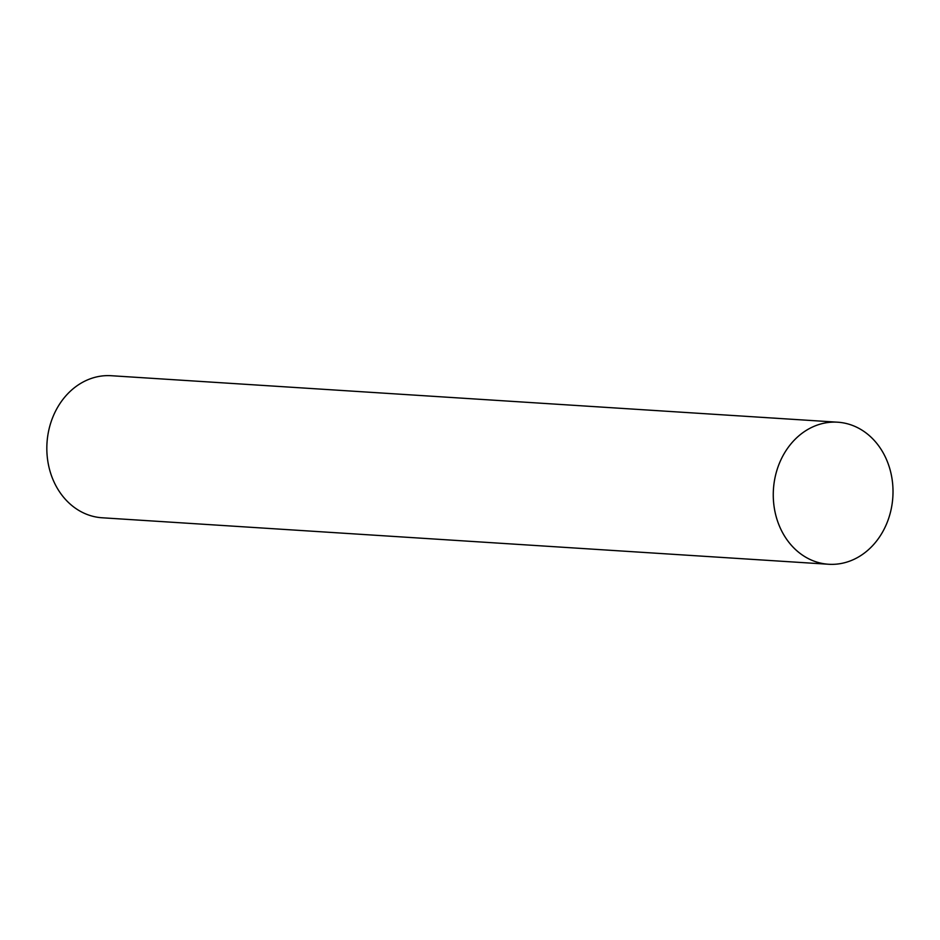 <?xml version="1.0" encoding="UTF-8"?>
<svg xmlns="http://www.w3.org/2000/svg" width="940" height="940" viewBox="0 0 940 940"><rect width="100%" height="100%" fill="white"/><g stroke="black" fill="none" stroke-linecap="round" stroke-linejoin="round"><path stroke-width="1.41" d="M857.351 557.631A71.17 59.831 -86.3 0 1 828.598 564.259A71.17 59.831 -86.3 0 1 773.432 489.411A71.17 59.831 -86.3 0 1 837.681 422.201A71.17 59.831 -86.3 0 1 892.154 479.635A71.17 59.831 -86.3 0 1 857.351 557.631A71.17 59.831 93.7 0 0 887.9 463.032A71.17 59.831 93.7 0 0 808.929 428.828A71.17 59.831 93.7 0 0 778.379 523.427A71.17 59.831 93.7 0 0 857.351 557.631M837.681 422.201L111.249 375.718A71.17 59.831 93.7 0 0 47 442.928A71.17 59.831 93.7 0 0 102.154 517.776L828.598 564.259"/></g></svg>
